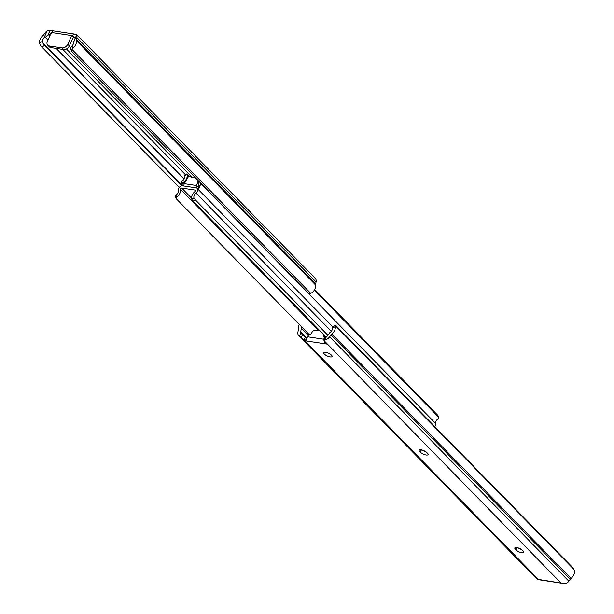 <?xml version="1.0" encoding="UTF-8"?>
<svg xmlns="http://www.w3.org/2000/svg" width="614" height="614" viewBox="0 0 614 614"><rect width="100%" height="100%" fill="white"/><g stroke="black" fill="none" stroke-linecap="round" stroke-linejoin="round"><path stroke-width="0.92" d="M330.171 356.926A4.567 1.52 -155.5 0 0 332.09 356.542A4.567 1.52 -155.5 0 0 330.24 354.186A4.567 1.52 -155.5 0 0 325.704 352.367A4.567 1.52 -155.5 0 0 323.785 352.758A4.567 1.52 -155.5 0 0 325.635 355.115A4.567 1.52 -155.5 0 0 330.171 356.926M425.932 451.843A4.567 1.52 24.5 0 1 422.57 450.169M420.375 452.196A4.567 1.52 -155.5 0 0 426.17 455.012A4.567 1.52 -155.5 0 0 428.088 454.621A4.567 1.52 -155.5 0 0 427.498 453.262L426.86 452.61A4.567 1.52 -155.5 0 0 422.44 450.123A4.567 1.52 -155.5 0 0 419.139 450.185A4.567 1.52 -155.5 0 0 419.738 451.543L420.375 452.196L421.434 449.862M521.616 549.599A4.567 1.52 24.5 0 1 518.247 547.926M516.052 549.952A4.567 1.52 -155.5 0 0 521.846 552.769A4.567 1.52 -155.5 0 0 523.765 552.377A4.567 1.52 -155.5 0 0 523.174 551.019L522.537 550.367A4.567 1.52 -155.5 0 0 518.116 547.88A4.567 1.52 -155.5 0 0 514.824 547.941A4.567 1.52 -155.5 0 0 515.415 549.3L516.052 549.952L517.118 547.619M573.952 569.462A3.262 0.652 57.7 0 0 572.125 566.929L336.119 325.796A3.262 0.652 57.7 0 0 335.267 325.29A3.262 0.652 57.7 0 0 335.183 325.512L573.952 569.462L574.497 570.882A7.798 5.572 135.6 0 1 571.051 578.403A3.584 2.563 -44.4 0 0 570.229 579.278L568.848 581.189A6.194 4.428 135.6 0 1 566.753 583.223L561.219 583.154M320.017 330.877L315.673 330.225A3.262 2.333 -44.4 0 0 311.851 332.642L311.666 333.041A1.627 1.167 135.6 0 1 310.73 334.047L308.251 335.39L306.14 339.327L307.614 336.794L323.701 339.212L324.353 342.067L326.295 343.978L305.242 340.816L299.356 336.15A6.194 4.428 135.6 0 1 298.788 335.689A6.194 4.428 135.6 0 1 297.92 332.028L298.343 329.979A3.584 2.563 -44.4 0 0 298.381 328.974A7.798 5.572 135.6 0 1 299.317 324.476M301.244 326.448A4.536 3.239 -44.4 0 0 301.359 328.321L300.668 331.89A2.609 1.865 -44.4 0 0 300.768 333.049L301.075 333.471M335.183 325.512L335.305 326.487A7.798 5.572 135.6 0 1 331.859 334.016A3.584 2.563 -44.4 0 0 331.038 334.891L329.657 336.802A6.194 4.428 135.6 0 1 324.89 339.987L324.292 340.893L327.001 343.656L326.295 343.978L326.625 343.272M537.204 578.779L537.189 579.263L538.394 579.432L304.682 340.64M299.356 336.15L300.768 333.049L305.281 337.408L306.708 338.045L300.668 331.89M325.558 338.099L326.303 336.894A2.609 1.865 -44.4 0 0 327.385 335.904L329.818 332.604A4.536 3.239 -44.4 0 0 332.519 328.252L332.481 327.231A3.262 0.652 -122.3 0 1 332.573 327.001L335.267 325.29M538.394 579.432L562.109 583.246M325.366 337.57L324.292 340.893M327.001 343.656L560.789 582.801M306.018 340.402L306.033 339.527M301.359 328.321L308.274 335.382L307.614 336.794M324.89 338.613L324.338 337.807L323.701 339.212M324.338 337.807L323.332 335.942A1.627 1.167 135.6 0 1 323.371 334.799L323.524 334.461M325.167 338.015L324.929 337.57A1.627 1.167 135.6 0 1 324.959 336.434L325.121 336.088M561.25 583.177L537.956 579.616M176.149 198.637L175.174 196.626L175.926 195.267A4.536 3.239 -44.4 0 0 178.244 190.44A3.584 2.563 135.6 0 1 179.449 187.17A3.584 2.563 135.6 0 1 182.726 185.842L196.066 187.846A3.584 2.563 135.6 0 1 197.224 188.414A3.584 2.563 135.6 0 1 196.05 193.118A4.536 3.239 -44.4 0 0 193.955 197.977L195.329 199.842L193.072 201.177L191.768 199.274A7.145 5.104 135.6 0 1 195.037 191.522A0.975 0.698 -44.4 0 0 195.045 190.087L181.706 188.076A0.975 0.698 -44.4 0 0 180.485 189.335A7.145 5.104 135.6 0 1 176.725 197.017L176.149 198.637L309.395 334.768M327.861 335.244L195.329 199.842M326.049 337.04L193.072 201.177M195.544 177.876A14.475 10.354 135.6 0 1 189.58 176.118A1.466 1.051 -44.4 0 0 189.396 176.072A1.466 1.051 -44.4 0 0 188.651 176.195L184.3 183.686L196.526 185.52L198.253 180.646M182.389 183.448L181.138 182.911L181.99 183.033A1.627 1.167 -44.4 0 0 183.563 182.343A0.975 0.698 135.6 0 1 183.755 182.166A7.145 5.104 -44.4 0 0 187.024 174.407L184.837 175.704A4.536 3.239 135.6 0 1 182.742 180.57A3.584 2.563 -44.4 0 0 181.107 182.964L181.782 185.359L182.581 183.609L181.99 183.033M434.773 426.592A3.584 2.563 -44.4 0 0 435.756 423.56A4.536 3.239 135.6 0 1 438.074 418.733L438.68 417.167L437.851 415.363L438.826 417.374L314.33 290.123M199.496 186.019L199.926 185.796A3.584 2.563 -44.4 0 0 200.548 183.248A4.536 3.239 135.6 0 1 200.502 182.941M199.926 185.796L198.905 188.598M199.473 185.835L198.092 189.158A3.584 2.563 135.6 0 1 197.961 189.166M314.683 289.524L437.851 415.363M198.637 181.038A7.145 5.104 -44.4 0 0 198.307 184.353A0.975 0.698 135.6 0 1 198.322 184.561A1.627 1.167 -44.4 0 0 198.568 185.351A1.627 1.167 -44.4 0 0 199.097 185.612L199.42 185.942M196.526 185.52L197.439 186.441A1.466 0.491 -155.5 0 0 198.299 186.848L198.89 186.809A0.975 0.698 -44.4 0 0 199.074 186.702M187.308 174.138L187.024 174.407L187.308 174.138L189.196 176.064M198.314 185.382L199.243 186.326M199.949 185.743L199.097 185.612M184.131 184.116L182.581 183.609M184 186.034A2.609 1.604 -81.4 0 1 184.3 183.686M197.439 186.441L196.71 188.045M196.534 185.528A2.609 1.604 98.6 0 0 196.234 187.876M198.122 187.155L198.406 185.121M72.091 45.843L73.012 48.161L71.915 49.335A3.262 2.187 158.3 0 0 71.615 51.092L70.717 48.844A3.262 2.187 -21.7 0 1 71.04 47.055L72.091 45.843A4.536 3.239 135.6 0 0 73.634 42.159L76.796 35.221A6.194 4.428 -44.4 0 1 76.88 37.584L316.08 281.972A6.194 4.428 -44.4 0 0 315.212 278.311L76.811 34.737L74.486 34.092L71.708 35.589L51.369 32.527L47.408 41.199A4.889 3.5 -44.4 0 0 47.731 45.198A4.889 3.5 -44.4 0 0 49.312 45.973L62.029 47.884A4.889 3.5 -44.4 0 0 67.755 44.262L71.708 35.589A2.448 0.814 24.5 0 0 74.048 36.909L75.184 38.068M73.012 48.161A7.798 5.572 -44.4 0 0 76.428 40.639A3.584 2.563 135.6 0 1 76.466 39.634L76.88 37.584M39.503 43.118L42.289 41.361L42.727 42.796A3.262 0.652 57.7 0 0 44.576 45.367L41.875 47.071A3.262 0.652 -122.3 0 1 40.048 44.538L39.503 43.118A7.798 5.572 -44.4 0 1 42.949 35.597A3.584 2.563 135.6 0 0 43.771 34.722L45.152 32.811A6.194 4.428 -44.4 0 1 47.247 30.777L51.891 30.754C53.05 30.462 52.873 31.053 51.369 32.527M41.875 47.071L179.227 187.408M44.576 45.367L182.051 185.827M42.727 42.796L181.076 184.146M42.289 41.361A4.536 3.239 135.6 0 1 44.085 37.707L45.329 37.362L47.946 40.033M51.261 33.478L48.306 34.614L45.329 37.362M47.731 45.198L49.327 46.825A4.889 3.5 -44.4 0 0 50.908 47.608L63.618 49.519A4.889 3.5 -44.4 0 0 69.351 45.889L72.92 38.053A0.975 0.599 -81.4 0 1 73.78 37.707L71.708 35.589M73.634 42.159L75.023 38.628L74.962 37.393L74.048 36.909M71.615 51.092A3.262 2.187 158.3 0 0 71.945 51.599L307.952 292.724A3.262 2.187 158.3 0 0 310.684 293.285L312.211 292.548A7.798 5.572 -44.4 0 0 315.619 285.026A3.584 2.563 135.6 0 1 315.657 284.021L316.08 281.972M71.915 49.335L310.684 293.285M47.247 30.777L44.085 37.707M52.781 30.846L51.891 30.754M308.213 335.451L301.367 328.452M571.051 578.403L331.859 334.016M570.229 579.278L331.038 334.891M568.848 581.189L329.657 336.802M326.303 336.894L324.89 339.987M335.305 326.487L332.519 328.252M304.007 340.202L305.281 337.408M301.297 337.431L302.572 334.638M305.242 340.816L306.524 338.015M305.657 340.877L305.956 340.225M324.699 341.307L324.353 342.067M325.128 343.28L325.604 342.236M326.709 344.047L326.924 343.579M324.959 336.434L323.371 334.799M324.929 337.57L323.332 335.942M515.415 549.3L516.236 547.496M419.738 451.543L420.559 449.74M331.291 331.291L196.05 193.118M195.505 190.563L195.045 190.087M191.576 198.168L181.706 188.076M325.451 337.447L324.837 336.817M318.85 330.708L180.485 189.335M191.768 199.274L193.955 197.977M175.926 195.267L176.725 197.017M200.548 183.248L435.756 423.56M183.755 182.166L184.645 183.072M183.563 182.343L184.515 183.31M183.947 185.612L183.77 185.996M198.729 187.761L198.092 189.158M198.89 186.809L197.862 189.066M56.12 48.391L184.085 179.127M45.49 37.285L48.022 39.872M56.396 48.429L184.177 178.981M48.306 34.614L49.749 36.08M62.774 49.389L185.451 174.729M66.412 48.959L192.182 177.461M73.78 37.707L73.281 37.631M76.428 40.639L315.619 285.026M76.466 39.634L315.657 284.021M48.069 34.837L49.957 30.7M74.923 38.882L76.811 34.737M50.908 47.608L49.312 45.973M69.351 45.889L67.755 44.262M63.618 49.519L62.029 47.884M537.181 579.255L298.788 335.689M306.041 339.496L307.177 337.009M332.75 326.886L197.224 188.414M184.714 175.167L186.94 173.854M198.568 185.351L199.335 186.134M52.75 30.823L74.486 34.092"/></g></svg>
